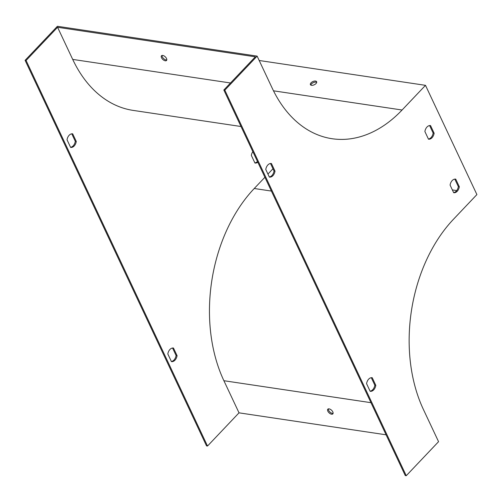 <?xml version="1.0" encoding="UTF-8"?>
<svg xmlns="http://www.w3.org/2000/svg" width="502" height="502" viewBox="0 0 502 502"><rect width="100%" height="100%" fill="white"/><g stroke="black" fill="none" stroke-linecap="round" stroke-linejoin="round"><path stroke-width="0.75" d="M271.425 163.501L275.021 171.151A6.877 4.7 -81.5 0 1 269.379 177.112A6.877 4.7 -81.5 0 1 269.367 177.112L265.771 169.463A6.877 4.7 -81.5 0 1 271.413 163.501A6.877 4.7 -81.5 0 1 271.425 163.501L271.4 163.501M370.162 391.309L366.567 383.66A6.877 4.7 -81.5 0 1 372.208 377.699A6.877 4.7 -81.5 0 1 372.214 377.699L375.816 385.348A6.877 4.7 -81.5 0 1 370.175 391.309A6.877 4.7 -81.5 0 1 370.162 391.309M450.081 185.075A6.877 4.7 -81.5 0 1 455.728 179.12A6.877 4.7 -81.5 0 1 455.734 179.12L459.336 186.769A6.877 4.7 -81.5 0 1 453.695 192.724A6.877 4.7 -81.5 0 1 453.682 192.724L450.081 185.075M406.256 475.714L438.56 441.672L423.437 409.544A136.224 93.077 -81.5 0 1 453.482 219.255L476.9 194.575L425.495 85.334L402.077 110.013A136.224 93.077 98.5 0 1 332.067 138.715A136.224 93.077 98.5 0 1 272.247 88.245L257.131 56.117L224.833 90.159L406.256 475.714L405.265 475.563L223.836 90.009L255.33 56.82L57.586 27.284L26.091 60.478L207.521 446.033L239.015 412.839L223.892 380.711A137.598 94.018 -81.5 0 1 254.244 188.501L264.899 177.275M424.887 131.524A6.877 4.7 -81.5 0 1 430.528 125.569A6.877 4.7 -81.5 0 1 430.534 125.569L434.136 133.218A6.877 4.7 -81.5 0 1 428.495 139.179A6.877 4.7 -81.5 0 1 428.482 139.173L424.887 131.524M270.496 163.495L274.029 171A6.877 4.7 -81.5 0 1 269.304 176.968M371.292 377.692L374.825 385.203A6.877 4.7 -81.5 0 1 370.099 391.165M453.613 192.586A6.877 4.7 98.5 0 0 458.339 186.618L454.806 179.114M428.419 139.035A6.877 4.7 98.5 0 0 433.144 133.068L429.612 125.563M71.761 133.814L75.294 141.319A6.877 4.7 -81.5 0 1 70.569 147.287M172.55 348.012L176.083 355.516A6.877 4.7 -81.5 0 1 171.358 361.484M257.47 161.481A6.877 4.7 -81.5 0 1 254.878 162.899M257.131 56.117L57.397 26.286L25.1 60.328L206.529 445.883L207.521 446.033M70.631 147.425A6.877 4.7 98.5 0 0 70.644 147.431A6.877 4.7 98.5 0 0 76.285 141.47L72.683 133.821A6.877 4.7 98.5 0 0 72.677 133.821A6.877 4.7 98.5 0 0 67.036 139.782L70.631 147.425M173.479 348.018A6.877 4.7 98.5 0 0 173.472 348.018A6.877 4.7 98.5 0 0 167.825 353.979L171.427 361.622A6.877 4.7 98.5 0 0 171.439 361.628A6.877 4.7 98.5 0 0 177.08 355.667L173.46 348.018M257.808 162.209A6.877 4.7 -81.5 0 1 254.953 163.043L251.345 155.394A6.877 4.7 -81.5 0 1 252.839 151.635M267.936 174.068L272.975 168.76M241.01 126.51L133.124 110.396A137.598 94.018 -81.5 0 1 72.702 59.412L57.586 27.284M165.277 60.792A3.439 1.795 -136.5 0 0 166.513 60.485A3.439 1.795 -136.5 0 0 165.252 56.814A3.439 1.795 -136.5 0 0 161.518 55.747A3.439 1.795 -136.5 0 0 162.052 58.608A3.439 1.795 -136.5 0 0 165.277 60.792M162.058 55.452A3.439 1.795 -136.5 0 0 163.219 58.188A3.439 1.795 -136.5 0 0 166.08 59.945A3.439 1.795 -136.5 0 0 166.777 59.926M452.358 189.913L456.713 190.565M239.015 412.839L386.082 434.807M259.189 60.497L425.495 85.334M224.833 90.159L223.836 90.009M25.1 60.328L26.091 60.478M333.09 413.353A3.439 1.795 43.5 0 1 329.896 411.998A3.439 1.795 43.5 0 1 328.371 408.879M329.067 408.866A3.439 1.795 -136.5 0 0 327.831 409.174A3.439 1.795 -136.5 0 0 329.086 412.845A3.439 1.795 -136.5 0 0 332.82 413.912A3.439 1.795 -136.5 0 0 332.286 411.05A3.439 1.795 -136.5 0 0 329.067 408.866M316.003 83.558A3.439 1.757 -25.2 0 0 316.63 81.719A3.439 1.757 -25.2 0 0 312.771 81.6A3.439 1.757 -25.2 0 0 310.405 84.65A3.439 1.757 -25.2 0 0 312.809 85.258A3.439 1.757 -25.2 0 0 316.003 83.558M316.699 82.341A3.439 1.757 -25.2 0 0 316.04 82.127A3.439 1.757 -25.2 0 0 312.802 82.912A3.439 1.757 -25.2 0 0 310.838 85.102M458.339 186.618L459.336 186.769M433.144 133.068L434.136 133.218M177.08 355.667L176.083 355.516M375.816 385.348L374.825 385.203M76.285 141.47L75.294 141.319M275.021 171.151L274.029 171M72.702 59.412L230.506 82.981M254.244 188.501L271.387 191.067M223.892 380.711L370.965 402.679M273.49 90.812L402.077 110.013"/></g></svg>
